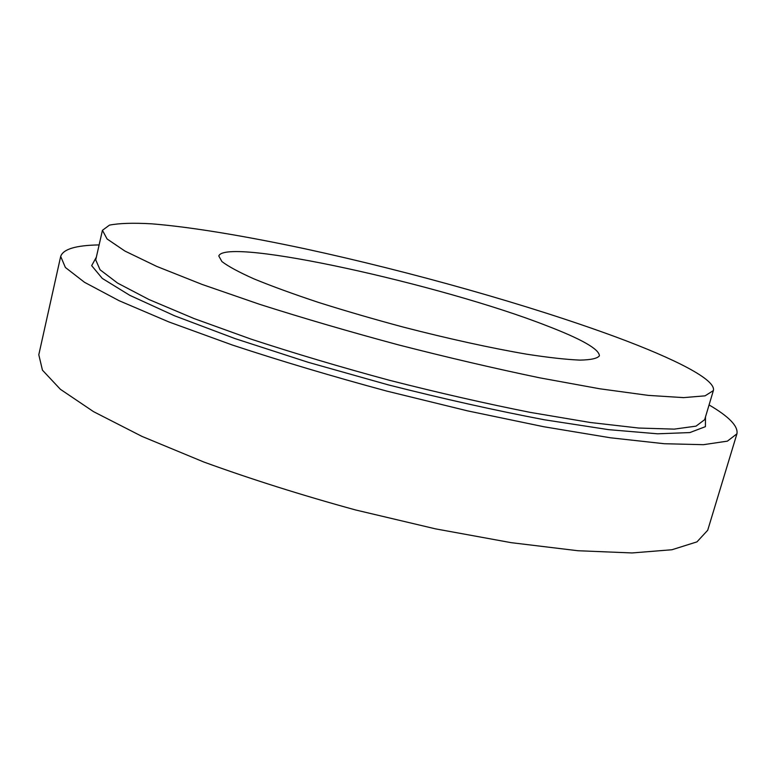 <?xml version="1.0" encoding="UTF-8"?>
<svg xmlns="http://www.w3.org/2000/svg" width="776" height="776" viewBox="0 0 776 776"><rect width="100%" height="100%" fill="white"/><g stroke="black" fill="none" stroke-linecap="round" stroke-linejoin="round"><path stroke-width="1.16" d="M709.07 404.936C729.062 416.625 738.345 426.257 736.928 433.823L707.712 530.241L696.974 541.871L671.948 549.747L632.062 552.948L577.829 550.727L511.18 542.667L435.53 528.863L355.553 509.958C301.748 495.195 251.201 479.228 203.923 462.06L141.901 436.364L93.566 411.668L60.383 389.3L42.447 370.162L38.8 354.758L60.683 256.41C63.157 249.125 75.97 245.294 99.124 244.925M546.226 325.542C581.544 339.063 599.266 349.151 599.392 355.825C597.375 358.473 590.895 359.899 579.953 360.113C566.393 359.54 548.71 357.581 526.894 354.225C491.654 348.211 448.45 338.763 403.52 327.152C373.634 319.13 345.291 310.875 318.49 302.417C293.328 294.055 271.852 286.228 254.072 278.933C238.814 272.114 228.086 266.313 221.897 261.531L218.793 255.973C225.554 236.602 442.582 284.938 546.226 325.542M616.309 337.123C674.751 358.813 716.306 379.716 713.367 390.58L705.064 395.847L683.549 397.622L648.309 395.382L599.838 388.795L539.873 377.863C495.078 368.532 448.072 357.571 398.835 344.98C349.763 331.779 303.426 318.247 259.824 304.386L202.226 284.482L156.762 266.42L124.955 251.075L107.078 238.969L102.432 230.307L109.464 225.127C119.203 223.216 133.249 222.78 151.601 223.818C191.187 226.99 245.798 236.156 305.589 248.921C410.824 271.745 529.746 305.181 616.309 337.123M736.928 433.823L727.403 441.146L703.425 444.687L664.295 443.726L610.46 437.79L543.763 426.732L467.627 410.882L386.749 391.085C332.157 376.321 280.718 360.976 232.451 345.058L168.916 321.953L119.097 300.7L84.535 282.319L65.378 267.468L60.683 256.41M713.367 390.58L704.666 419.67L696.033 426.14L674.228 429.128L638.774 428.042L590.197 422.483L530.241 412.386C485.514 403.491 438.624 392.801 389.571 380.318C340.703 367.116 294.608 353.41 251.269 339.199L194.078 318.567L149.031 299.555L117.603 283.104L100.075 269.796L95.729 259.911L102.432 230.307M705.481 416.964L705.403 426.654L689.864 432.571L657.602 433.803L608.607 429.652L544.616 419.816C495.524 410.494 443.445 398.854 388.369 384.896L308.13 362.285L235.099 338.617L174.522 315.774L129.805 295.336L102.296 278.419L91.665 265.644L96.35 257.166"/></g></svg>
